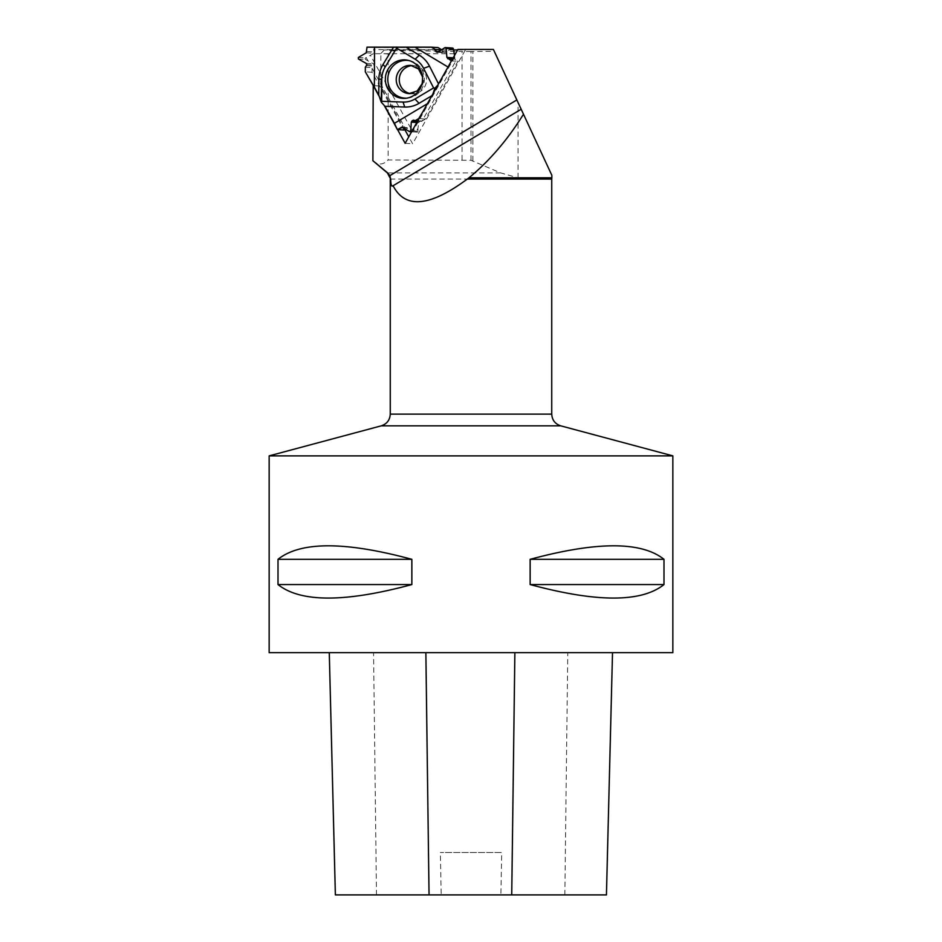 <?xml version="1.0" encoding="UTF-8"?>
<svg xmlns="http://www.w3.org/2000/svg" width="942" height="942" viewBox="0 0 942 942"><rect width="100%" height="100%" fill="white"/><g stroke="black" fill="none" stroke-linecap="round" stroke-linejoin="round"><path stroke-width="0.71" stroke-dasharray="4.71 3.53" d="M454.515 53.718L373.326 53.718L374.245 51.987L373.644 49.62L441.457 49.62M452.549 48.042A0.895 0.871 -86.3 0 0 452.054 48.16L444.73 52.764L443.07 52.046L441.68 49.738M449.605 49.62L453.373 49.62M454.562 55.378L454.904 59.146L456.246 60.264L422.075 121.047L420.191 120.8L418.743 122.625L417.965 128.359L416.07 131.727L409.311 127.712L405.708 129.03L372.078 68.248L374.198 66.187L373.609 63.868L368.028 60.936L366.167 57.556L373.326 53.718M410.806 128.289L370.536 55.507M454.597 57.109L413.691 129.89M366.167 57.556L365.578 57.933A0.895 0.871 -86.3 0 0 365.602 59.476L368.028 60.936M416.07 131.727L416.67 132.068A0.895 0.871 -86.3 0 0 417.954 131.279L417.965 128.359M422.075 121.047L425.466 119.033L457.93 61.277L456.246 60.264M372.078 68.248L372.055 72.275L404.024 130.031M438.089 47.595L373.656 47.595L373.644 49.62M410.429 93.611A14.13 13.647 -86.3 0 0 426.549 80.152A14.13 13.647 -86.3 0 0 412.255 65.599M451.477 60.853L457.93 61.277M448.251 67.165L437.877 85.051L448.015 67.023M432.402 95.366L423.193 111.18L431.919 95.66M425.466 119.033L419.013 118.61M367.015 47.159L373.656 47.595M372.055 72.275L365.308 71.839M409.228 60.606A18.922 18.275 93.7 0 1 410.241 60.818A18.922 18.275 93.7 0 1 424.3 80.447A18.922 18.275 93.7 0 1 407.804 98.086A18.922 18.275 93.7 0 1 406.779 98.156M365.331 67.212L372.149 67.659M417.624 121.082L421.663 121.341M462.063 159.952L462.063 51.457L394.003 50.562L388.163 53.977L388.163 159.952L471 160.293L500.649 172.904L518.041 177.814L551.847 177.814M471 160.293L471 51.492L494.279 51.339L493.396 49.443M471 51.492L462.063 51.457M394.003 50.562L384.324 49.938L453.455 49.938M457.612 49.938L465.383 49.938L412.631 143.785L408.781 136.814M457.894 49.443L465.383 49.938M372.891 160.717C377.989 165.333 383.076 165.074 388.163 159.952M384.324 49.938L380.862 53.506L388.163 53.977M379.308 96.614L384.183 105.422M396.252 127.241L397.571 129.619M551.847 175.306L494.279 51.339M329.288 652.676L612.524 652.676L329.288 652.676M606.436 894.9L500.873 894.9L501.709 852.51L440.35 852.51L501.709 852.51M335.364 894.9L441.186 894.9L440.35 852.51M441.186 894.9L500.873 894.9M672.847 652.676L269.153 652.676M672.847 455.869L269.153 455.869M530.146 559.324C596.816 541.309 641.431 541.309 663.992 559.324L663.992 584.558C641.431 602.562 596.816 602.562 530.146 584.558L530.146 559.324L663.992 559.324M278.008 559.324C300.569 541.309 345.184 541.309 411.854 559.324L411.854 584.558C345.184 602.562 300.569 602.562 278.008 584.558L278.008 559.324L411.854 559.324M411.854 584.558L278.008 584.558M663.992 584.558L530.146 584.558M373.468 85.628L380.721 86.099L380.862 53.506M405.142 143.29L412.631 143.785M404.777 129.584L380.721 86.099M366.167 63.385L373.609 63.868M366.944 64.704L374.327 65.186M366.991 51.516L374.245 51.987M366.25 52.799L373.88 53.294M358.36 57.462L365.578 57.933M402.623 127.535L408.275 127.9M402.399 127.406L410.029 127.9M409.452 131.597L416.67 132.068M416.823 122.495L418.743 122.625M417.565 121.188L419.484 121.318M452.525 58.981L454.904 59.146M453.184 57.815L454.515 57.898M438.065 52.069L445.507 52.552M437.912 52.151L444.047 52.552M413.832 65.599L410.806 65.41A14.13 13.647 93.7 0 1 423.523 79.952A14.13 13.647 93.7 0 1 409.829 93.635M366.933 65.716L374.198 66.187M358.384 59.005L365.602 59.476M414.492 120.435L420.191 120.8M412.113 130.891L417.954 131.279M444.836 47.689L452.054 48.16M438.56 51.751L443.07 52.046M500.649 172.904L387.374 172.904M390.259 179.086L551.741 179.086M564.859 894.9L567.767 652.676M376.494 894.9L373.55 652.676M381.286 425.831L560.714 425.831M551.741 414.127L390.259 414.127M472.908 160.788L472.908 51.492M518.041 177.814L518.041 102.525M401.834 127.229L409.311 127.712M437.276 52.269L444.73 52.764M411.995 93.8L408.969 93.611M422.452 76.702L421.981 83.909M410.241 60.818L408.227 60.335M407.804 98.086L405.755 98.298M413.738 120.129L420.85 120.588M411.595 131.821L417.035 132.174M521.22 109.366L392.543 186.069"/><path stroke-width="1.41" d="M454.562 55.378L453.349 48.902A0.895 0.871 -86.3 0 0 452.549 48.042L445.307 47.571L446.131 48.442L446.885 57.403L451.477 60.853M441.68 49.738L438.089 47.595L431.33 47.159L435.192 49.467L435.816 51.574L437.276 52.269L445.307 47.571M374.363 87.135L365.308 71.839L365.331 67.212L366.944 64.704L366.167 63.385L358.384 59.005L358.36 57.462L366.25 52.799L367.015 47.159L374.539 47.194L374.363 87.135L378.79 95.142L381.204 102.077L384.984 106.316L394.404 123.343L427.421 103.667M451.289 60.841L450.146 63.232L451.289 60.841L446.885 57.403L446.131 48.442L444.836 47.689L438.065 52.069L436.652 52.069L435.192 49.467L431.33 47.159L367.015 47.159L366.25 52.799L358.36 57.462L358.384 59.005L366.167 63.385L366.944 64.704L365.331 67.212L365.308 71.839L378.79 95.142L381.204 102.077L384.984 106.316L397.383 129.607L402.399 127.406L409.452 131.597L410.736 130.808L411.301 122.142L412.09 120.835L414.833 120.906L418.719 118.586L423.193 111.18L418.719 118.586L414.833 120.906L413.738 120.129L412.09 120.835L411.301 122.142L410.736 130.808L409.794 131.703L401.834 127.229L397.383 129.607L404.024 130.031L405.425 129.195M412.255 65.599A14.13 13.647 -86.3 0 0 410.429 93.611M434.874 88.242L437.877 85.051L434.874 88.242L432.931 93.859L434.874 88.242L433.591 87.924L414.751 99.145A22.961 22.184 93.7 0 1 403.094 102.066L381.687 101.3L381.781 78.857A22.961 22.184 93.7 0 1 385.207 66.953L396.641 48.148L415.375 59.37A22.961 22.184 93.7 0 1 423.606 68.342L433.591 87.924M448.015 67.023L414.927 47.194L374.539 47.194M414.927 47.194L431.33 47.159M397.383 129.607L394.404 123.343M403.882 98.392A19.276 18.616 -86.3 0 0 405.755 98.298A19.276 18.616 -86.3 0 0 422.546 80.329A19.276 18.616 -86.3 0 0 408.227 60.335A19.276 18.616 -86.3 0 0 385.478 76.95A19.276 18.616 -86.3 0 0 403.882 98.392M415.375 59.37L396.641 48.148L396.676 47.1M381.781 78.857L381.204 102.077M414.751 99.145L433.579 87.924M393.532 47.194L383.005 64.503L385.207 66.953M378.79 95.142L378.861 79.234A27.813 26.859 93.7 0 1 383.005 64.503M384.984 106.316L404.671 107.035L403.094 102.066M431.919 95.66L419.06 103.326A27.813 26.859 93.7 0 1 404.671 107.035M438.536 83.885L429.505 66.175L423.606 68.342M405.99 47.194L419.272 55.154A27.813 26.859 93.7 0 1 429.505 66.175M406.779 98.156A18.922 18.275 93.7 0 1 405.978 98.18A18.922 18.275 93.7 0 1 387.857 77.656A18.922 18.275 93.7 0 1 409.228 60.606M414.833 120.906L417.624 121.082M435.192 49.467L441.457 49.879M453.455 49.938L457.612 49.938M467.279 179.086L551.741 179.086L551.847 177.814L468.975 177.814L467.279 179.086C429.693 206.899 404.954 209.065 393.05 185.621C391.601 187.199 390.812 185.021 390.683 179.086L387.374 172.904L372.891 160.717L387.657 172.904L389.835 175.659L516.852 99.946L493.396 49.443L457.894 49.443L405.142 143.29L397.571 129.619M372.891 160.717L373.22 85.616L379.308 96.614M384.183 105.422L396.252 127.241M516.852 99.946L551.847 175.306L551.847 177.814M390.683 179.086L389.835 175.659M335.364 894.9L329.276 652.676L335.376 894.9L606.436 894.9L612.512 652.676L606.436 894.9M269.153 652.676L672.847 652.676L672.847 455.869L269.153 455.869L269.153 652.676M663.992 559.324C641.431 541.309 596.816 541.309 530.146 559.324L530.146 584.558C596.816 602.562 641.431 602.562 663.992 584.558L663.992 559.324L530.146 559.324M411.854 559.324C345.184 541.309 300.569 541.309 278.008 559.324L278.008 584.558C300.569 602.562 345.184 602.562 411.854 584.558L411.854 559.324L278.008 559.324M278.008 584.558L411.854 584.558M530.146 584.558L663.992 584.558M560.714 425.831L381.286 425.831C386.903 423.947 389.906 420.05 390.259 414.127L551.741 414.127C552.094 420.05 555.097 423.947 560.714 425.831L672.847 455.869M521.173 109.248L392.543 186.069M468.975 177.814C489.522 160.87 507.691 139.675 523.481 114.241M408.781 136.814L404.777 129.584M401.021 127.429L402.623 127.535M411.301 122.142L416.823 122.495M412.09 120.835L417.565 121.188M447.662 58.663L452.525 58.981M446.885 57.403L453.184 57.815M446.131 48.442L453.349 48.902M436.652 52.069L437.912 52.151M378.861 79.234L381.781 79.116M419.06 103.326L414.986 99.016M419.272 55.154L415.151 59.228M409.829 93.635A14.13 13.647 93.7 0 1 396.264 78.622A14.13 13.647 93.7 0 1 410.806 65.41L418.519 68.978L422.452 76.702M412.937 120.329L414.492 120.435M410.736 130.808L412.113 130.891M435.816 51.574L438.56 51.751M429.046 894.9L425.866 652.676M511.73 894.9L514.874 652.676M408.969 93.611L417.224 90.95L421.981 83.909M409.794 131.703L411.595 131.821M381.286 425.831L269.153 455.869M390.259 179.086L390.259 414.127M551.741 179.086L551.741 414.127"/></g></svg>
